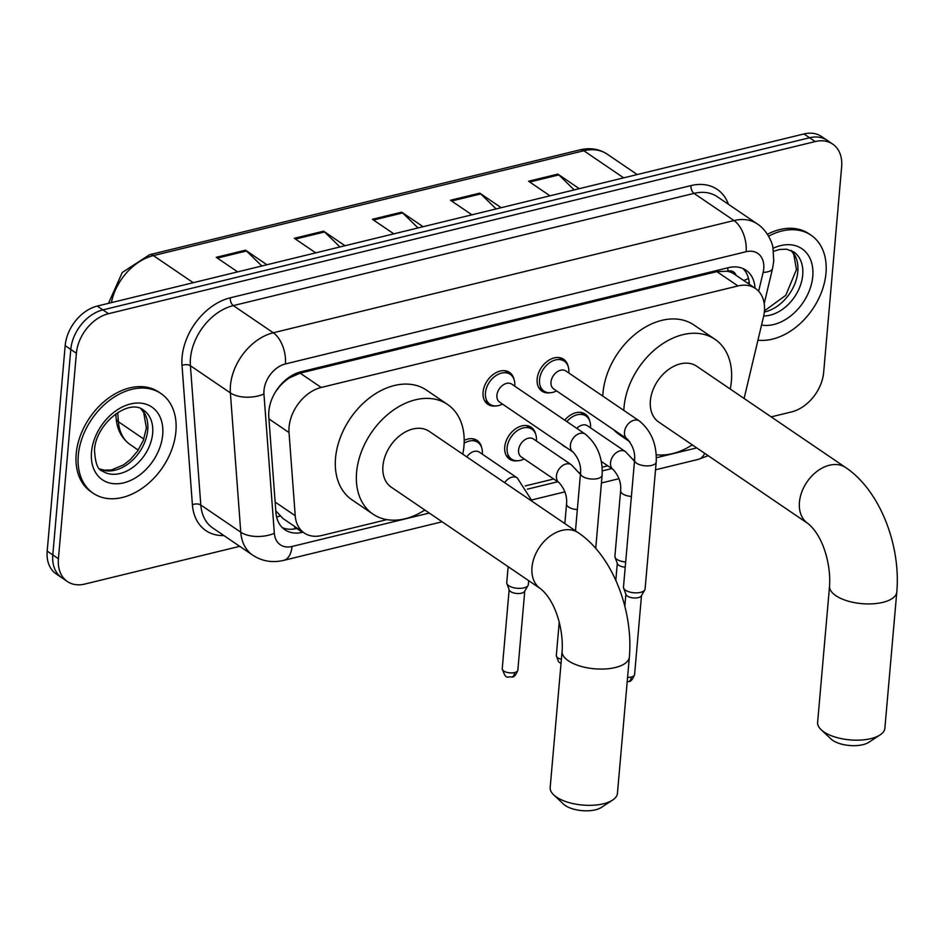 <?xml version="1.0" encoding="UTF-8"?>
<svg xmlns="http://www.w3.org/2000/svg" width="944" height="944" viewBox="0 0 944 944"><rect width="100%" height="100%" fill="white"/><g stroke="black" fill="none" stroke-linecap="round" stroke-linejoin="round"><path stroke-width="1.42" d="M565.727 447.078A19.293 13.712 -55.8 0 1 563.58 445.981A19.293 13.712 -55.8 0 1 561.763 444.388M517.548 460.755A19.293 13.712 -55.8 0 1 509.5 459.15A19.293 13.712 -55.8 0 1 504.733 447.008A19.293 13.712 -55.8 0 1 514.893 429.296A19.293 13.712 -55.8 0 1 531.201 427.254A19.293 13.712 -55.8 0 1 535.649 434.146M495.895 405.92A19.293 13.712 -55.8 0 1 487.847 404.315A19.293 13.712 -55.8 0 1 483.068 392.173A19.293 13.712 -55.8 0 1 493.228 374.461A19.293 13.712 -55.8 0 1 509.536 372.408A19.293 13.712 -55.8 0 1 513.984 379.311M549.963 392.751A19.293 13.712 -55.8 0 1 541.915 391.146A19.293 13.712 -55.8 0 1 537.148 378.992A19.293 13.712 -55.8 0 1 547.308 361.292A19.293 13.712 -55.8 0 1 563.615 359.239A19.293 13.712 -55.8 0 1 568.064 366.13M744.108 398.474L763.46 317.007A36.167 25.712 124.2 0 0 764.392 311.26A36.167 25.712 124.2 0 0 755.448 288.486A36.167 25.712 124.2 0 0 737.948 285.949L321.196 387.465A36.167 25.712 124.2 0 0 289.029 432.564L295.224 515.719A36.167 25.712 124.2 0 0 304.216 532.971A36.167 25.712 124.2 0 0 321.727 535.508L386.91 519.625M736.096 275.318A12.06 8.567 124.2 0 0 727.753 271.117L727.246 271.247A36.167 25.712 -55.8 0 1 734.42 274.185L755.448 288.486M279.813 385.86A12.06 8.567 124.2 0 0 279.377 386.792A36.167 25.712 -55.8 0 1 289.466 377.883L288.947 378.001A12.06 8.567 124.2 0 0 287.46 378.485M275.79 510.822L282.929 518.48L304.216 532.971M727.246 271.247L716.874 271.612L300.121 373.128L289.466 377.883M279.377 386.792L275.518 391.784M423.856 510.621L425.237 510.291M525.242 485.936L553.703 478.997M579.309 472.755L580.56 472.46M602.119 467.209L607.771 465.829M633.389 459.586L634.639 459.28M691.303 445.485L692.684 445.143M564.724 420.151A19.293 13.712 -55.8 0 1 585.28 414.074A19.293 13.712 -55.8 0 1 589.729 420.977M464.2 440.388A19.293 13.712 -55.8 0 1 477.121 440.423A19.293 13.712 -55.8 0 1 481.582 447.314M755.011 288.191A36.167 25.712 124.2 0 0 745.972 270.196A36.167 25.712 124.2 0 0 728.473 267.659L300.959 371.794A36.167 25.712 124.2 0 0 268.792 416.894L275.919 512.521A36.167 25.712 124.2 0 0 284.911 529.773A36.167 25.712 124.2 0 0 302.41 532.31L303.036 532.156M742.987 268.556A36.167 25.712 -55.8 0 1 749.406 284.368M239.717 546.328L84.866 584.053A36.167 25.712 -55.8 0 1 67.366 581.516A36.167 25.712 -55.8 0 1 58.422 558.742L76.393 353.28A36.167 25.712 -55.8 0 1 108.513 313.703L815.203 141.565A36.167 25.712 -55.8 0 1 832.702 144.102A36.167 25.712 -55.8 0 1 841.647 166.876L823.664 372.337A36.167 25.712 -55.8 0 1 791.544 411.914L771.165 416.882M67.366 581.516L56.144 573.881A36.167 25.712 -55.8 0 1 47.2 551.107L65.171 345.646A36.167 25.712 -55.8 0 1 97.291 306.068L803.981 133.942L809.586 137.753A36.167 25.712 -55.8 0 1 827.086 140.29A36.167 25.712 -55.8 0 0 809.586 137.753L102.908 309.892L809.586 137.753L815.203 141.565M65.171 345.646L70.788 349.457A36.167 25.712 -55.8 0 1 102.908 309.892A36.167 25.712 -55.8 0 0 70.788 349.457L52.805 554.919L70.788 349.457L76.393 353.28M61.749 577.693A36.167 25.712 -55.8 0 1 52.805 554.919A36.167 25.712 -55.8 0 0 61.749 577.693M297.419 528.345L296.805 528.498A36.167 25.712 -55.8 0 1 282.291 527.602M261.866 265.984L246.478 250.986A9.641 5.334 -103.7 0 0 245.523 250.184L216.235 257.323L237.652 271.884M266.928 264.757L245.523 250.184M339.958 246.962L324.571 231.964A9.641 5.334 -103.7 0 0 323.603 231.174L294.327 238.301L315.733 252.862M345.02 245.735L323.603 231.174M574.212 189.909L558.824 174.9A9.641 5.334 -103.7 0 0 557.869 174.109L528.581 181.236L549.998 195.809M579.274 188.67L557.869 174.109M496.131 208.931L480.744 193.921A9.641 5.334 -103.7 0 0 479.776 193.131L450.5 200.258L471.906 214.819M501.193 207.692L479.776 193.131M418.039 227.941L402.651 212.943A9.641 5.334 -103.7 0 0 401.696 212.152L372.408 219.279L393.825 233.841M423.101 226.713L401.696 212.152M803.981 133.942A36.167 25.712 -55.8 0 1 821.481 136.479L832.702 144.102M768.593 236.189A60.274 42.846 -55.8 0 1 811.061 235.221A60.274 42.846 -55.8 0 1 825.976 273.182A60.274 42.846 -55.8 0 1 757.949 340.206M767.425 234.265A60.274 42.846 -55.8 0 1 808.961 233.793L811.061 235.221M880.079 734.916L868.834 742.291A21.7 9.44 -175 0 1 862.922 744.674A21.7 9.44 -175 0 1 830.98 738.975L821.197 729.759A33.76 14.679 5 0 0 870.887 738.621A33.76 14.679 5 0 0 880.079 734.916A33.76 14.679 5 0 0 884.882 728.213L896.8 591.959A33.76 14.679 -175 0 1 882.805 602.366A33.76 14.679 -175 0 1 847.252 600.868A33.76 14.679 -175 0 1 829.552 586.082L817.622 722.325A33.76 14.679 5 0 0 821.197 729.759M807.793 523.436A33.76 23.989 124.2 0 1 799.45 502.184A33.76 23.989 124.2 0 1 829.434 465.239A33.76 23.989 124.2 0 1 845.765 467.61L696.696 366.225A33.76 23.989 124.2 0 0 668.151 369.812A33.76 23.989 124.2 0 0 650.381 400.799A33.76 23.989 124.2 0 0 658.723 422.051L807.793 523.436C823.18 535.578 831.086 564.937 829.552 586.082M623.819 410.404A66.304 47.129 -55.8 0 1 624.031 407.218A66.304 47.129 -55.8 0 1 658.947 346.354A66.304 47.129 -55.8 0 1 714.997 339.309A66.304 47.129 -55.8 0 1 731.399 381.057A66.304 47.129 -55.8 0 1 730.231 389.034M602.791 396.091A66.304 47.129 -55.8 0 1 602.992 392.905A66.304 47.129 -55.8 0 1 637.908 332.04A66.304 47.129 -55.8 0 1 693.958 325.007L714.997 339.309M692.271 444.86A66.304 47.129 -55.8 0 1 656.245 454.748M629.79 441.733L619.382 434.653A66.304 47.129 -55.8 0 1 613.624 429.709M612.632 800.064L601.387 807.427A21.7 9.44 -175 0 1 595.487 809.81A21.7 9.44 -175 0 1 563.533 804.123L553.75 794.907A33.76 14.679 5 0 0 603.44 803.769A33.76 14.679 5 0 0 612.632 800.064A33.76 14.679 5 0 0 617.435 793.361L629.353 657.107A33.76 14.679 -175 0 1 615.358 667.514A33.76 14.679 -175 0 1 579.805 666.004A33.76 14.679 -175 0 1 562.105 651.218L550.175 787.473A33.76 14.679 5 0 0 553.75 794.907M540.346 588.584A33.76 23.989 124.2 0 1 532.003 567.32A33.76 23.989 124.2 0 1 561.987 530.386A33.76 23.989 124.2 0 1 578.318 532.758L429.249 431.373A33.76 23.989 124.2 0 0 400.704 434.948A33.76 23.989 124.2 0 0 382.934 465.935A33.76 23.989 124.2 0 0 391.276 487.198L540.346 588.584C555.733 600.714 563.639 630.085 562.105 651.218M424.824 510.008A66.304 47.129 -55.8 0 1 372.974 514.114A66.304 47.129 -55.8 0 1 356.584 472.354A66.304 47.129 -55.8 0 1 391.5 411.49A66.304 47.129 -55.8 0 1 447.55 404.457A66.304 47.129 -55.8 0 1 463.952 446.205A66.304 47.129 -55.8 0 1 462.784 454.182M372.974 514.114L351.947 499.801A66.304 47.129 -55.8 0 1 335.545 458.052A66.304 47.129 -55.8 0 1 370.461 397.188A66.304 47.129 -55.8 0 1 426.523 390.155L447.55 404.457M78.293 455.303A60.274 42.846 -55.8 0 1 110.035 399.961A60.274 42.846 -55.8 0 1 160.999 393.565A60.274 42.846 -55.8 0 1 175.903 431.526A60.274 42.846 -55.8 0 1 144.161 486.856A60.274 42.846 -55.8 0 1 93.196 493.252A60.274 42.846 -55.8 0 1 78.293 455.303M93.196 493.252L91.096 491.824A60.274 42.846 -55.8 0 1 76.193 453.863A60.274 42.846 -55.8 0 1 107.935 398.533A60.274 42.846 -55.8 0 1 158.899 392.138L160.999 393.565M627.158 438.913L553.68 388.928A10.844 7.717 -55.8 0 1 550.989 382.096A10.844 7.717 -55.8 0 1 556.7 372.137A10.844 7.717 -55.8 0 1 565.881 370.992L639.359 420.965A10.844 7.717 -55.8 0 0 633.554 420.363A10.844 7.717 -55.8 0 0 624.48 432.081A10.844 7.717 -55.8 0 0 627.158 438.913C632.834 445.415 635.3 452.495 634.58 460.153L623.477 587.109A10.844 4.72 -175 0 0 623.618 588.077A10.844 4.72 -175 0 0 625.494 590.201A10.844 4.72 -175 0 0 640.598 592.348A10.844 4.72 -175 0 0 644.787 589.929A10.844 4.72 -175 0 0 645.094 588.997L656.198 462.053A10.844 4.72 -175 0 1 651.702 465.392A10.844 4.72 -175 0 1 651.136 465.522A10.844 4.72 -175 0 1 639.973 464.814A10.844 4.72 -175 0 1 634.58 460.153M556.594 390.922L555.591 391.382A18.078 12.85 -55.8 0 1 543.992 391.099A18.078 12.85 -55.8 0 1 539.531 379.712A18.078 12.85 -55.8 0 1 549.054 363.11A18.078 12.85 -55.8 0 1 564.335 361.198A18.078 12.85 -55.8 0 1 568.854 371.865L568.807 372.974M644.787 589.929L641.306 595.9A7.835 3.41 -175 0 1 638.274 597.646A7.835 3.41 -175 0 1 627.371 596.089A7.835 3.41 -175 0 1 626.014 594.555L623.618 588.077M573.079 452.082L499.6 402.109A10.844 7.717 -55.8 0 1 496.922 395.276A10.844 7.717 -55.8 0 1 502.633 385.317A10.844 7.717 -55.8 0 1 511.801 384.161L585.292 434.134A10.844 7.717 -55.8 0 0 579.486 433.532A10.844 7.717 -55.8 0 0 570.4 445.249A10.844 7.717 -55.8 0 0 573.079 452.082C578.755 458.583 581.233 465.663 580.513 473.333L575.474 530.823M502.527 404.091L501.512 404.551A18.078 12.85 -55.8 0 1 489.924 404.268A18.078 12.85 -55.8 0 1 485.452 392.881A18.078 12.85 -55.8 0 1 494.975 376.278A18.078 12.85 -55.8 0 1 510.267 374.367A18.078 12.85 -55.8 0 1 514.787 385.046L514.728 386.155M576.784 428.364A10.844 7.717 -55.8 0 1 587.546 425.827L625.4 451.574A10.844 7.717 -55.8 0 0 619.606 450.972A10.844 7.717 -55.8 0 0 610.52 462.69A10.844 7.717 -55.8 0 0 613.199 469.522C618.875 476.024 621.353 483.104 620.621 490.774L614.898 556.299A10.844 4.72 -175 0 0 615.028 557.267A10.844 4.72 -175 0 0 616.916 559.391A10.844 4.72 -175 0 0 625.671 561.975M566.848 421.59A18.078 12.85 -55.8 0 1 586 416.033A18.078 12.85 -55.8 0 1 590.519 426.712L590.472 427.821M625.223 567.155A7.835 3.41 -175 0 1 618.792 565.279A7.835 3.41 -175 0 1 617.423 563.745L615.028 557.267M559.131 482.691L521.265 456.943A10.844 7.717 -55.8 0 1 518.575 450.111A10.844 7.717 -55.8 0 1 524.298 440.152A10.844 7.717 -55.8 0 1 533.466 438.995L571.332 464.743A10.844 7.717 -55.8 0 0 565.527 464.141A10.844 7.717 -55.8 0 0 556.441 475.859A10.844 7.717 -55.8 0 0 559.131 482.691C564.795 489.193 567.273 496.284 566.553 503.943L564.831 523.59M524.191 458.926L523.177 459.386A18.078 12.85 -55.8 0 1 511.589 459.103A18.078 12.85 -55.8 0 1 507.117 447.716A18.078 12.85 -55.8 0 1 516.639 431.125A18.078 12.85 -55.8 0 1 531.92 429.201A18.078 12.85 -55.8 0 1 536.44 439.88L536.393 440.99M466.832 456.931A10.844 7.717 -55.8 0 1 479.387 452.164L517.253 477.924A10.844 7.717 -55.8 0 0 511.447 477.31A10.844 7.717 -55.8 0 0 504.686 482.679M528.699 580.654L528.357 584.537A10.844 4.72 -175 0 1 528.062 585.457A10.844 4.72 -175 0 1 519.601 588.383A10.844 4.72 -175 0 1 508.769 585.728A10.844 4.72 -175 0 1 506.881 583.604A10.844 4.72 -175 0 1 506.739 582.649L508.143 566.671M464.141 443.22A18.078 12.85 -55.8 0 1 477.853 442.37A18.078 12.85 -55.8 0 1 482.372 453.049L482.313 454.158M528.062 585.457L524.569 591.428A7.835 3.41 -175 0 1 521.536 593.174A7.835 3.41 -175 0 1 510.645 591.617A7.835 3.41 -175 0 1 509.276 590.094L506.881 583.604M727.753 271.117A36.167 19.989 -103.7 0 0 727.93 267.789M294.327 528.982A36.167 19.989 -103.7 0 0 294.988 526.681M743.624 280.439A36.167 12.024 13.4 0 0 748.462 278.291M276.592 516.946A36.167 18.963 -4.3 0 0 280.002 516.12M288.947 378.001A36.167 19.989 -103.7 0 0 288.994 377.364M716.874 271.612L737.948 285.949M275.141 502.055L295.224 515.719M268.946 418.9L289.029 432.564M300.121 373.128L321.196 387.465M758.646 291.248L763.118 272.427A24.107 17.134 124.2 0 0 763.743 268.592A24.107 17.134 124.2 0 0 746.114 251.718L285.407 363.947A24.107 17.134 124.2 0 0 263.99 390.32A24.107 17.134 124.2 0 0 263.954 394.014L274.338 533.301A24.107 17.134 124.2 0 0 292.003 546.482L429.296 513.04M274.338 533.301A24.107 12.638 -4.3 0 1 240.767 532.192L230.383 392.905A48.227 34.279 -55.8 0 1 230.442 385.541A48.227 34.279 -55.8 0 1 273.276 332.772L733.984 220.554A48.227 34.279 -55.8 0 1 757.312 223.94L717.346 196.753A48.227 34.279 124.2 0 0 694.017 193.378L233.31 305.596A48.227 34.279 124.2 0 0 190.476 358.366A48.227 34.279 124.2 0 0 190.417 365.729L200.801 505.016A48.227 34.279 124.2 0 0 212.789 528.015L252.756 555.19A48.227 34.279 -55.8 0 1 240.767 532.192L200.801 505.016A6.03 3.162 175.7 0 0 192.399 504.745L182.015 365.458A54.245 38.562 -55.8 0 1 230.277 297.808L690.984 185.59A6.03 3.328 -103.7 0 0 694.017 193.378L733.984 220.554A24.107 13.322 76.3 0 1 746.114 251.718M182.015 365.458A6.03 3.162 175.7 0 1 190.417 365.729L230.383 392.905A24.107 12.638 -4.3 0 0 263.954 394.014M690.984 185.59A54.245 38.562 -55.8 0 1 728.449 204.305M223.893 535.567A54.245 38.562 -55.8 0 1 192.399 504.745M108.513 313.703L97.291 306.068M58.422 558.742L47.2 551.107M285.407 363.947A24.107 13.322 76.3 0 0 273.276 332.772L233.31 305.596A6.03 3.328 -103.7 0 1 230.277 297.808M527.33 489.169L557.751 481.759M602.296 470.903L611.83 468.578M656.363 457.734L696.731 447.904M292.003 546.482A24.107 13.322 76.3 0 1 283.684 560.37L442.134 521.784M704.684 453.309A24.107 13.322 76.3 0 1 698.265 459.386L708.201 455.704M763.118 272.427A24.107 8.012 13.4 0 0 772.558 268.462L764.203 303.59M296.805 528.498L302.41 532.31M117.717 412.622L118.401 421.756A48.227 34.279 124.2 0 0 130.39 444.754C121.894 438.712 117.15 429.945 116.147 418.428A12.06 6.325 -4.3 0 0 118.401 421.756L143.842 439.066M108.466 303.354L122.26 272.486L149.589 254.703A12.06 6.667 76.3 0 1 153.388 255.6A48.227 34.279 124.2 0 0 111.38 302.646M623.689 177.85L583.84 150.745A12.06 6.667 -103.7 0 0 580.041 149.848C590.177 147.488 599.216 148.916 607.169 154.132A48.227 34.279 124.2 0 0 583.84 150.745L153.388 255.6L193.237 282.704M373.517 220.035L402.651 212.943M451.61 201.013L480.744 193.921M529.69 182.003L558.824 174.9M295.437 239.056L324.571 231.964M217.344 258.078L246.478 250.986M773.561 251.281L779.65 249.464L786.6 249.216L793.621 251.824A36.745 26.113 -55.8 0 1 802.719 274.964A36.745 26.113 -55.8 0 1 763.696 315.957M773.077 248.319A43.979 31.258 -55.8 0 1 812.772 276.391A43.979 31.258 -55.8 0 1 761.548 325.066M791.155 250.467A36.745 26.113 -55.8 0 1 797.81 271.624A36.745 26.113 -55.8 0 1 764.321 312.027M143.559 410.168A36.745 26.113 -55.8 0 1 152.645 433.308A36.745 26.113 -55.8 0 1 133.293 467.032A36.745 26.113 -55.8 0 1 102.223 470.938C97.751 469.9 95.179 462.879 94.494 449.851C95.946 423.313 128.974 397.908 143.559 410.168M91.497 452.082A43.979 31.258 -55.8 0 1 130.555 403.961A43.979 31.258 -55.8 0 1 162.71 434.736A43.979 31.258 -55.8 0 1 123.652 482.856A43.979 31.258 -55.8 0 1 91.497 452.082M141.081 408.799A36.745 26.113 -55.8 0 1 147.736 429.968A36.745 26.113 -55.8 0 1 130.048 462.395A36.745 26.113 -55.8 0 1 100.052 469.133M627.194 681.745L628.621 681.533C630.757 681.757 632.74 679.444 634.58 674.606A7.835 3.41 -175 0 1 631.324 677.013A7.835 3.41 -175 0 1 627.583 677.379M628.621 681.533A7.835 4.331 -103.7 0 0 631.324 677.013M585.292 434.134C597.292 444.128 602.909 457.816 602.119 475.221A10.844 4.72 -175 0 1 597.623 478.561A10.844 4.72 -175 0 1 597.056 478.691A10.844 4.72 -175 0 1 585.905 477.983A10.844 4.72 -175 0 1 580.513 473.333M631.406 496.45A10.844 4.72 -175 0 1 622.651 493.854A10.844 4.72 -175 0 1 620.621 490.774M577.327 509.618A10.844 4.72 -175 0 1 568.571 507.022A10.844 4.72 -175 0 1 566.553 503.943M561.397 659.29A7.835 3.41 -175 0 1 556.311 655.596L559.226 622.202M502.232 668.765C506.373 680.872 507.081 675.939 511.896 677.06C514.032 677.285 516.014 674.972 517.843 670.134A7.835 3.41 -175 0 1 514.598 672.553A7.835 3.41 -175 0 1 506.338 672.199A7.835 3.41 -175 0 1 502.232 668.765L509.146 589.74M511.896 677.06A7.835 4.331 -103.7 0 0 514.598 672.553M748.462 283.731L749.076 281.159M772.558 268.462L773.738 261.158L772.971 247.753C772.452 242.844 767.024 230.088 757.312 223.94M252.756 555.19C262.161 561.291 272.474 563.013 283.684 560.37M531.956 499.895L564.901 491.871M601.446 482.974L618.969 478.702M655.525 469.805L698.265 459.386M116.147 418.428L115.817 413.897M149.589 254.703L580.041 149.848M130.39 444.754L138.261 450.111M607.169 154.132L637.212 174.557M764.428 310.871L785.786 295.307L796.453 269.571L793.751 254.113L791.001 250.396M845.765 467.61C880.28 490.797 900.918 545.774 896.8 591.959M578.318 532.758C612.833 555.945 633.471 610.921 629.353 657.107M99.934 469.026L104.395 470.206L111.451 469.935L123.487 464.932L130.237 459.657L137.564 451.138L143.346 440.4L146.391 427.903L143.677 412.457L140.939 408.74M656.198 462.053C656.977 444.648 651.372 430.96 639.359 420.965M564.335 361.198L558.99 357.552M624.834 606.213L625.884 594.213M543.992 391.099L538.646 387.465M634.58 674.606L641.495 595.57M510.267 374.367L504.91 370.732M489.924 404.268L484.579 400.634M602.119 475.221L595.723 548.381M634.486 461.215L625.4 451.574M586 416.033L580.654 412.398M615.818 580.348L617.293 563.391M601.316 461.439L613.199 469.522M580.418 474.384L571.332 464.743M531.92 429.201L526.575 425.567M511.589 459.103L506.244 455.468M556.311 655.596L558.565 661.815L561.031 663.479M532.428 501.547L517.253 477.924M477.853 442.37L472.507 438.736M517.843 670.134L524.758 591.109"/></g></svg>

